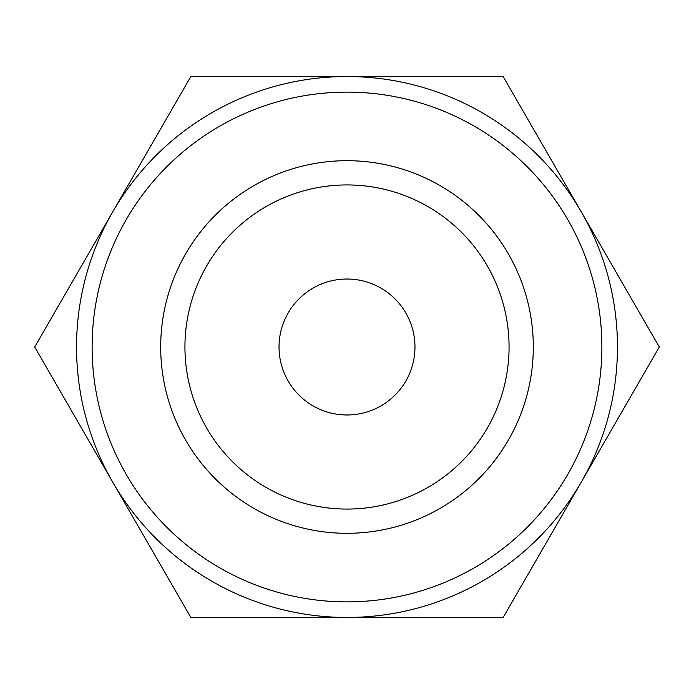 <?xml version="1.0" encoding="UTF-8"?>
<svg xmlns="http://www.w3.org/2000/svg" width="694" height="694" viewBox="0 0 694 694"><rect width="100%" height="100%" fill="white"/><g stroke="black" fill="none" stroke-linecap="round" stroke-linejoin="round"><path stroke-width="1.04" d="M390.835 617.46L366.77 617.46M442.035 617.46L439.371 617.46M347 617.46L190.85 617.46L34.7 347L190.85 76.54L347 76.54A270.46 270.46 0 0 0 112.775 482.226A270.46 270.46 0 0 0 617.46 347A270.46 270.46 0 0 0 347 76.54L503.15 76.54L659.3 347L503.15 617.46L347 617.46M200.644 617.46L199.508 617.46M414.969 347A67.969 67.969 0 0 1 347 414.969A67.969 67.969 0 0 1 279.031 347A67.969 67.969 0 0 1 347 279.031A67.969 67.969 0 0 1 414.969 347M184.934 347A162.066 162.066 0 0 1 347 184.934A162.066 162.066 0 0 1 509.066 347A162.066 162.066 0 0 1 347 509.066A162.066 162.066 0 0 1 184.934 347M533.304 347A186.304 186.304 0 0 1 347 533.304A186.304 186.304 0 0 1 160.696 347A186.304 186.304 0 0 1 347 160.696A186.304 186.304 0 0 1 533.304 347M92.12 347A254.88 254.88 0 0 0 347 601.88A254.88 254.88 0 0 0 601.88 347A254.88 254.88 0 0 0 347 92.12A254.88 254.88 0 0 0 92.12 347M470.428 617.46L445.834 617.46"/></g></svg>
